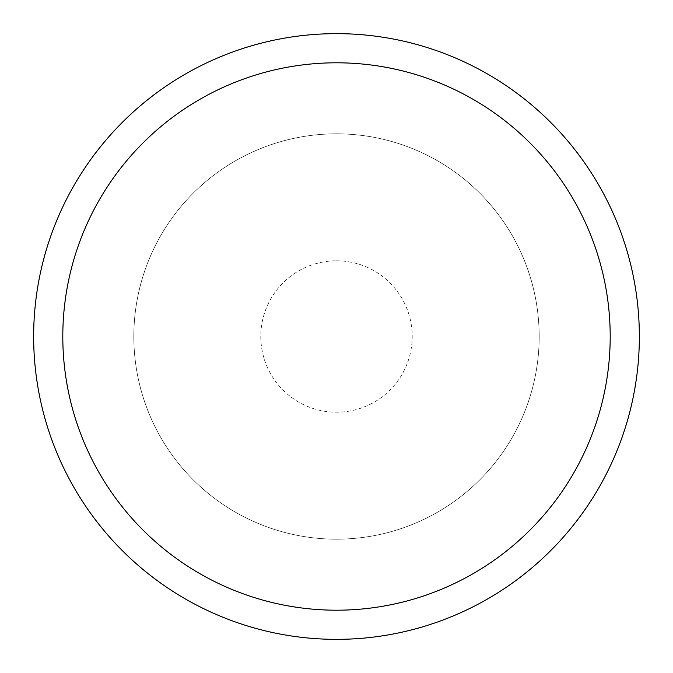 <?xml version="1.0" encoding="UTF-8"?>
<svg xmlns="http://www.w3.org/2000/svg" width="673" height="673" viewBox="0 0 673 673"><rect width="100%" height="100%" fill="white"/><g stroke="black" fill="none" stroke-linecap="round" stroke-linejoin="round"><path stroke-width="0.5" stroke-dasharray="3.37 2.52" d="M336.5 133.826A202.674 202.674 0 0 1 539.174 336.5A202.674 202.674 0 0 1 336.5 539.174A202.674 202.674 0 0 1 133.826 336.5A202.674 202.674 0 0 1 336.5 133.826A202.674 202.674 0 0 1 539.174 336.5A202.674 202.674 0 0 1 336.5 539.174A202.674 202.674 0 0 1 133.826 336.5A202.674 202.674 0 0 1 336.5 133.826A202.674 202.674 0 0 1 539.174 336.5A202.674 202.674 0 0 1 336.5 539.174A202.674 202.674 0 0 1 133.826 336.5A202.674 202.674 0 0 1 336.5 133.826M336.5 33.65A302.85 302.85 0 0 1 639.35 336.5A302.85 302.85 0 0 1 336.5 639.35A302.85 302.85 0 0 1 33.65 336.5A302.85 302.85 0 0 1 336.5 33.65M336.5 260.796A75.704 75.704 0 0 1 412.204 336.5A75.704 75.704 0 0 1 336.5 412.204A75.704 75.704 0 0 1 260.796 336.5A75.704 75.704 0 0 1 336.5 260.796"/><path stroke-width="1.01" d="M336.5 33.65A302.85 302.85 0 0 1 639.35 336.5A302.85 302.85 0 0 1 336.5 639.35A302.85 302.85 0 0 1 33.65 336.5A302.85 302.85 0 0 1 336.5 33.65M336.5 62.799A273.701 273.701 0 0 1 610.201 336.5A273.701 273.701 0 0 1 336.5 610.201A273.701 273.701 0 0 1 62.799 336.5A273.701 273.701 0 0 1 336.5 62.799"/></g></svg>
